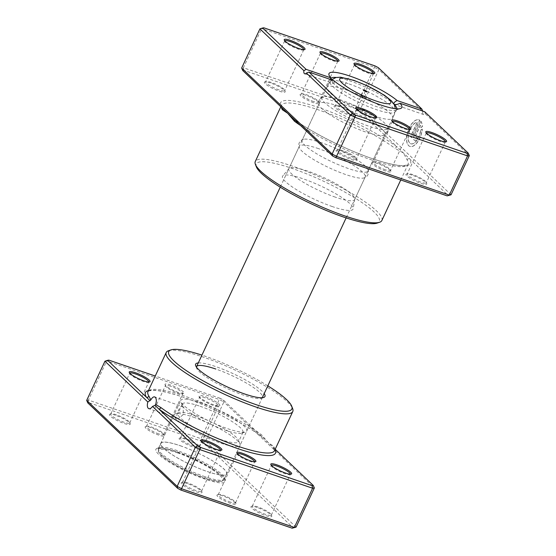 <?xml version="1.0" encoding="UTF-8"?>
<svg xmlns="http://www.w3.org/2000/svg" width="556" height="556" viewBox="0 0 556 556"><rect width="100%" height="100%" fill="white"/><g stroke="black" fill="none" stroke-linecap="round" stroke-linejoin="round"><path stroke-width="0.42" stroke-dasharray="2.78 2.08" d="M275.192 449.255L274.49 448.588A1.911 1.807 -31.8 0 1 273.663 447.9L273.663 447.9A1.911 1.807 -31.8 0 1 273.58 446.204L268.319 442.722L261.556 434.771A69.827 13.205 25 0 0 185.03 396.268A69.827 13.205 25 0 0 147.945 391.667L148.848 390.986L151.823 390.416C157.007 390.117 165.229 391.66 176.488 395.052C203.468 403.107 242.819 422.324 261.793 436.682L261.793 436.682A1.911 1.383 -53.4 0 1 261.556 434.771M237.329 453.731A9.563 1.807 25 0 0 237.273 453.821A9.563 1.807 25 0 0 237.287 454.21A9.563 1.807 25 0 0 249.533 461.278A9.563 1.807 25 0 0 254.3 462.147A9.563 1.807 25 0 0 254.613 461.904A9.563 1.807 25 0 0 254.641 461.807M222.539 495.82A10.522 1.988 25 0 0 217.292 494.868A10.522 1.988 25 0 0 220.225 498.433A10.522 1.988 25 0 0 230.441 503.333A10.522 1.988 25 0 0 236.008 503.59A10.522 1.988 25 0 0 222.539 495.82M230.476 502.137A9.563 1.807 -155 0 1 218.216 494.68A9.563 1.807 -155 0 1 218.529 494.444A9.563 1.807 -155 0 1 223.297 495.313A9.563 1.807 -155 0 1 235.542 502.374A9.563 1.807 -155 0 1 235.556 502.77A9.563 1.807 -155 0 1 230.476 502.137M178.49 392.508A10.522 1.988 -155 0 1 165.021 384.738A10.522 1.988 -155 0 1 170.595 385.002A10.522 1.988 -155 0 1 180.804 389.902A10.522 1.988 -155 0 1 183.737 393.467A10.522 1.988 -155 0 1 178.49 392.508M170.553 386.198A9.563 1.807 25 0 0 165.473 385.565A9.563 1.807 25 0 0 165.486 385.954A9.563 1.807 25 0 0 177.732 393.022A9.563 1.807 25 0 0 182.507 393.891A9.563 1.807 25 0 0 182.813 393.648A9.563 1.807 25 0 0 170.553 386.198M150.745 427.564A10.522 1.988 25 0 0 145.498 426.612A10.522 1.988 25 0 0 148.424 430.177A10.522 1.988 25 0 0 158.641 435.077A10.522 1.988 25 0 0 164.215 435.334A10.522 1.988 25 0 0 150.745 427.564M158.682 433.882A9.563 1.807 -155 0 1 146.423 426.424A9.563 1.807 -155 0 1 146.728 426.188A9.563 1.807 -155 0 1 151.496 427.057A9.563 1.807 -155 0 1 163.742 434.118A9.563 1.807 -155 0 1 163.756 434.514A9.563 1.807 -155 0 1 158.682 433.882M183.014 406.77C180.561 403.6 174.82 415.881 177.614 418.348L178.226 418.717L183.515 414.401L183.014 406.77L154.686 396.901M213.733 404.81A11.481 2.168 -155 0 1 199.041 396.331A11.481 2.168 -155 0 1 205.115 396.616A11.481 2.168 -155 0 1 216.263 401.96A11.481 2.168 -155 0 1 219.46 405.852A11.481 2.168 -155 0 1 213.733 404.81M205.081 397.811A10.522 1.988 25 0 0 199.493 397.116A10.522 1.988 25 0 0 199.507 397.547A10.522 1.988 25 0 0 212.976 405.317A10.522 1.988 25 0 0 218.223 406.276A10.522 1.988 25 0 0 218.564 406.012A10.522 1.988 25 0 0 205.081 397.811M129.756 373.145A10.522 1.988 25 0 0 129.722 373.201A10.522 1.988 25 0 0 129.743 373.632A10.522 1.988 25 0 0 143.212 381.402A10.522 1.988 25 0 0 148.459 382.361A10.522 1.988 25 0 0 148.793 382.097A10.522 1.988 25 0 0 148.82 382.035M271.321 465.309A10.522 1.988 25 0 0 271.286 465.372A10.522 1.988 25 0 0 271.307 465.803A10.522 1.988 25 0 0 284.776 473.573A10.522 1.988 25 0 0 290.024 474.532A10.522 1.988 25 0 0 290.364 474.268A10.522 1.988 25 0 0 290.385 474.198M201.557 441.401A10.522 1.988 25 0 0 201.522 441.457A10.522 1.988 25 0 0 201.536 441.888A10.522 1.988 25 0 0 215.005 449.658A10.522 1.988 25 0 0 220.252 450.617A10.522 1.988 25 0 0 220.593 450.353A10.522 1.988 25 0 0 220.614 450.29M257.067 507.44A11.481 2.168 25 0 0 251.34 506.391A11.481 2.168 25 0 0 254.537 510.283A11.481 2.168 25 0 0 265.685 515.627A11.481 2.168 25 0 0 271.759 515.912A11.481 2.168 25 0 0 257.067 507.44M265.719 514.432A10.522 1.988 -155 0 1 252.236 506.231A10.522 1.988 -155 0 1 252.577 505.974A10.522 1.988 -155 0 1 257.824 506.926A10.522 1.988 -155 0 1 271.293 514.696A10.522 1.988 -155 0 1 271.307 515.127A10.522 1.988 -155 0 1 265.719 514.432M185.266 439.184A11.481 2.168 25 0 0 179.546 438.135A11.481 2.168 25 0 0 182.743 442.027A11.481 2.168 25 0 0 193.884 447.372A11.481 2.168 25 0 0 199.958 447.656A11.481 2.168 25 0 0 185.266 439.184M193.919 446.183A10.522 1.988 -155 0 1 180.436 437.982A10.522 1.988 -155 0 1 180.776 437.718A10.522 1.988 -155 0 1 186.024 438.67A10.522 1.988 -155 0 1 199.493 446.44A10.522 1.988 -155 0 1 199.507 446.871A10.522 1.988 -155 0 1 193.919 446.183M115.502 415.269A11.481 2.168 25 0 0 109.775 414.227A11.481 2.168 25 0 0 112.972 418.119A11.481 2.168 25 0 0 124.113 423.463A11.481 2.168 25 0 0 130.194 423.748A11.481 2.168 25 0 0 115.502 415.269M124.155 422.268A10.522 1.988 -155 0 1 110.672 414.067A10.522 1.988 -155 0 1 111.005 413.803A10.522 1.988 -155 0 1 116.253 414.762A10.522 1.988 -155 0 1 129.722 422.532A10.522 1.988 -155 0 1 129.743 422.963A10.522 1.988 -155 0 1 124.155 422.268M187.296 483.525A11.481 2.168 25 0 0 181.576 482.483A11.481 2.168 25 0 0 184.766 486.375A11.481 2.168 25 0 0 195.914 491.719A11.481 2.168 25 0 0 201.988 492.004A11.481 2.168 25 0 0 187.296 483.525M195.948 490.524A10.522 1.988 -155 0 1 182.465 482.323A10.522 1.988 -155 0 1 182.806 482.059A10.522 1.988 -155 0 1 188.053 483.018A10.522 1.988 -155 0 1 201.522 490.788A10.522 1.988 -155 0 1 201.536 491.219A10.522 1.988 -155 0 1 195.948 490.524M198.297 362.908A38.26 7.235 -155 0 1 215.93 366.668A38.26 7.235 -155 0 1 264.19 393.634M196.435 367.064A36.348 6.874 25 0 0 196.609 368.148A36.348 6.874 25 0 0 243.139 394.989A36.348 6.874 25 0 0 261.264 398.298A36.348 6.874 25 0 0 262.203 397.735M267.818 385.85A67.915 12.844 25 0 0 204.803 356.09A67.915 12.844 25 0 0 201.932 355.124M168.468 350.76A69.827 13.205 -155 0 1 203.287 357.105A69.827 13.205 -155 0 1 292.671 408.674M176.231 451.799A38.26 7.235 25 0 0 157.153 448.317A38.26 7.235 25 0 0 167.801 461.292A38.26 7.235 25 0 0 204.949 479.098A38.26 7.235 25 0 0 225.208 480.057A38.26 7.235 25 0 0 176.231 451.799M205.025 476.714A36.348 6.874 -155 0 1 158.439 448.386A36.348 6.874 -155 0 1 159.614 447.469A36.348 6.874 -155 0 1 177.746 450.777A36.348 6.874 -155 0 1 224.27 477.618A36.348 6.874 -155 0 1 224.332 479.105A36.348 6.874 -155 0 1 205.025 476.714M104.952 361.205L106.689 360.927L219.266 399.514L201.008 438.67L88.425 400.091L86.687 400.369M108.858 360.135L106.689 360.927L88.425 400.091L89.009 402.697L200.271 440.832L203.531 442.569L293.401 528.005M296.077 527.13L205.616 441.123L201.008 438.67L200.271 440.832M275.039 449.575A71.745 13.566 -155 0 0 274.49 448.588L223.38 400L220.12 398.27L219.266 399.514L223.873 401.967L205.616 441.123L203.531 442.569M223.38 400L223.873 401.967L314.342 487.966M220.12 398.27L155.242 376.03M87.778 402.892L89.009 402.697M224.332 479.105L262.439 397.38A36.348 6.874 25 0 0 215.853 369.052M148.466 390.548A71.745 13.566 -155 0 1 199.486 403.295A71.745 13.566 -155 0 1 262.14 436.849A1.911 1.383 -53.4 0 1 261.793 436.682L263.384 438.031M362.158 95.298A1.911 0.361 25 0 0 361.143 95.173A1.911 0.361 25 0 0 361.185 95.319A1.911 0.361 25 0 0 363.596 96.661A1.911 0.361 25 0 0 364.472 96.855A1.911 0.361 25 0 0 364.611 96.793A1.911 0.361 25 0 0 362.158 95.298M346.061 89.822A36.348 6.874 -155 0 1 392.654 118.129A36.348 6.874 -155 0 1 392.647 118.157A36.348 6.874 -155 0 1 373.34 115.759A36.348 6.874 -155 0 1 326.754 87.431A36.348 6.874 -155 0 1 326.768 87.403A36.348 6.874 -155 0 1 346.061 89.822M200.174 402.676A36.348 6.874 -155 0 1 246.76 431.011A36.348 6.874 -155 0 1 245.585 431.922A36.348 6.874 -155 0 1 227.453 428.613A36.348 6.874 -155 0 1 180.929 401.773A36.348 6.874 -155 0 1 180.867 400.285A36.348 6.874 -155 0 1 200.174 402.676M200.056 406.255A33.478 6.331 -155 0 1 242.965 432.353A33.478 6.331 -155 0 1 241.881 433.193A33.478 6.331 -155 0 1 225.187 430.149A33.478 6.331 -155 0 1 182.333 405.421A33.478 6.331 -155 0 1 182.278 404.052A33.478 6.331 -155 0 1 200.056 406.255M195.691 415.624A33.478 6.331 -155 0 1 238.545 440.345A33.478 6.331 -155 0 1 238.6 441.714A33.478 6.331 -155 0 1 220.822 439.511A33.478 6.331 -155 0 1 177.913 413.414A33.478 6.331 -155 0 1 178.997 412.58A33.478 6.331 -155 0 1 195.691 415.624M193.425 417.153A36.348 6.874 -155 0 1 239.956 443.994A36.348 6.874 -155 0 1 240.011 445.481A36.348 6.874 -155 0 1 220.704 443.09A36.348 6.874 -155 0 1 174.118 414.755A36.348 6.874 -155 0 1 175.3 413.845A36.348 6.874 -155 0 1 193.425 417.153M180.123 445.669A36.348 6.874 -155 0 1 226.709 474.004A36.348 6.874 -155 0 1 207.409 471.606A36.348 6.874 -155 0 1 160.823 443.278A36.348 6.874 -155 0 1 180.123 445.669M180.2 445.738A36.161 6.839 -155 0 1 226.535 473.92A36.161 6.839 -155 0 1 207.339 471.537A36.161 6.839 -155 0 1 160.997 443.354A36.161 6.839 -155 0 1 180.2 445.738M177.336 451.868A36.161 6.839 -155 0 1 223.679 480.05A36.161 6.839 -155 0 1 222.511 480.954A36.161 6.839 -155 0 1 204.476 477.667A36.161 6.839 -155 0 1 158.196 450.965A36.161 6.839 -155 0 1 158.14 449.484A36.161 6.839 -155 0 1 177.336 451.868M177.308 452.82A35.396 6.693 -155 0 1 211.669 469.292A35.396 6.693 -155 0 1 221.524 481.294A35.396 6.693 -155 0 1 203.871 478.077A35.396 6.693 -155 0 1 158.571 451.938A35.396 6.693 -155 0 1 177.308 452.82M420.586 130.153L422.164 129.089A14.046 6.769 108.9 0 1 409.841 146.409A14.046 6.769 108.9 0 1 408.563 145.616A14.046 6.769 108.9 0 1 408.521 129.492A14.046 6.769 108.9 0 1 418.946 119.832A14.046 6.769 108.9 0 1 419.669 120.179L411.537 137.617L410.481 136.616L417.132 122.341A11.238 5.414 -71.1 0 0 409.362 131.091A11.238 5.414 -71.1 0 0 409.73 143.121A11.238 5.414 -71.1 0 0 410.752 143.747A11.238 5.414 -71.1 0 0 420.586 130.153L420.746 130.208A11.238 5.414 108.9 0 1 410.905 143.802A11.238 5.414 108.9 0 1 409.89 143.17A11.238 5.414 108.9 0 1 409.522 131.146A11.238 5.414 108.9 0 1 417.292 122.396L410.641 136.672L411.69 137.673L419.822 120.235A14.046 6.769 -71.1 0 0 419.106 119.881A14.046 6.769 -71.1 0 0 408.681 129.548A14.046 6.769 -71.1 0 0 408.723 145.672A14.046 6.769 -71.1 0 0 409.994 146.457A14.046 6.769 -71.1 0 0 422.324 129.138L420.746 130.208M414.498 134.92A4.212 2.029 -71.1 0 0 414.331 140.175A4.212 2.029 -71.1 0 0 414.713 140.411A4.212 2.029 -71.1 0 0 417.66 137.93L416.604 136.929A1.404 0.674 108.9 0 1 415.624 137.756A1.404 0.674 108.9 0 1 415.492 137.679A1.404 0.674 108.9 0 1 415.547 135.928L420.454 125.406A11.238 5.414 108.9 0 1 420.822 127.727L422.4 126.664A14.046 6.769 -71.1 0 0 420.878 121.236L414.338 134.872L420.878 121.236M420.718 121.18A14.046 6.769 108.9 0 1 422.24 126.608L420.663 127.678A11.238 5.414 -71.1 0 0 420.301 125.35L415.395 135.873A1.404 0.674 -71.1 0 0 415.339 137.624A1.404 0.674 -71.1 0 0 415.464 137.7A1.404 0.674 -71.1 0 0 416.444 136.873L417.5 137.874A4.212 2.029 108.9 0 1 414.554 140.362A4.212 2.029 108.9 0 1 414.171 140.126A4.212 2.029 108.9 0 1 414.338 134.872M242.75 70.563L243.973 70.369L355.242 108.503L358.502 110.234L397.262 147.083A1.911 1.383 126.6 0 0 395.087 148.41L403.434 152.956L407.11 159.843A69.827 13.205 -155 0 1 408.055 164.333A69.827 13.205 -155 0 1 370.97 159.732A69.827 13.205 -155 0 1 300.553 125.517M332.377 206.589A38.913 7.36 -155 0 1 296.556 189.714A38.913 7.36 -155 0 1 282.712 175.939A38.913 7.36 -155 0 1 303.166 178.823A38.913 7.36 -155 0 1 353.15 208.785A38.913 7.36 -155 0 1 332.377 206.589M335.386 197.165A36.348 6.874 -155 0 1 288.8 168.829A36.348 6.874 -155 0 1 288.995 168.531A36.348 6.874 -155 0 1 308.1 171.227A36.348 6.874 -155 0 1 354.791 199.215A36.348 6.874 -155 0 1 354.686 199.555A36.348 6.874 -155 0 1 335.386 197.165M377.51 163.492A10.522 1.988 25 0 0 372.263 162.533A10.522 1.988 25 0 0 375.196 166.098A10.522 1.988 25 0 0 385.405 170.998A10.522 1.988 25 0 0 390.979 171.262A10.522 1.988 25 0 0 377.51 163.492M385.447 169.802A9.563 1.807 -155 0 1 373.187 162.352A9.563 1.807 -155 0 1 373.493 162.109A9.563 1.807 -155 0 1 378.268 162.977A9.563 1.807 -155 0 1 390.514 170.046A9.563 1.807 -155 0 1 390.527 170.435A9.563 1.807 -155 0 1 385.447 169.802M305.71 95.236A10.522 1.988 25 0 0 300.462 94.277A10.522 1.988 25 0 0 303.395 97.849A10.522 1.988 25 0 0 313.612 102.742A10.522 1.988 25 0 0 319.179 103.006A10.522 1.988 25 0 0 305.71 95.236M313.647 101.553A9.563 1.807 -155 0 1 301.387 94.096A9.563 1.807 -155 0 1 301.7 93.853A9.563 1.807 -155 0 1 306.467 94.722A9.563 1.807 -155 0 1 318.713 101.79A9.563 1.807 -155 0 1 318.727 102.179A9.563 1.807 -155 0 1 313.647 101.553M392.3 121.403A9.563 1.807 25 0 0 392.244 121.486A9.563 1.807 25 0 0 392.258 121.882A9.563 1.807 25 0 0 404.504 128.943A9.563 1.807 25 0 0 409.272 129.812A9.563 1.807 25 0 0 409.577 129.576A9.563 1.807 25 0 0 409.612 129.472M320.499 53.147A9.563 1.807 25 0 0 320.444 53.23A9.563 1.807 25 0 0 320.458 53.626A9.563 1.807 25 0 0 332.703 60.687A9.563 1.807 25 0 0 337.471 61.556A9.563 1.807 25 0 0 337.784 61.32A9.563 1.807 25 0 0 337.812 61.216M412.038 175.105A11.481 2.168 25 0 0 406.311 174.063A11.481 2.168 25 0 0 409.508 177.955A11.481 2.168 25 0 0 420.649 183.292A11.481 2.168 25 0 0 426.73 183.584A11.481 2.168 25 0 0 412.038 175.105M420.69 182.104A10.522 1.988 -155 0 1 407.207 173.903A10.522 1.988 -155 0 1 407.541 173.639A10.522 1.988 -155 0 1 412.788 174.598A10.522 1.988 -155 0 1 426.257 182.368A10.522 1.988 -155 0 1 426.278 182.799A10.522 1.988 -155 0 1 420.69 182.104M342.267 151.19A11.481 2.168 25 0 0 336.54 150.148A11.481 2.168 25 0 0 339.737 154.04A11.481 2.168 25 0 0 350.885 159.384A11.481 2.168 25 0 0 356.959 159.669A11.481 2.168 25 0 0 342.267 151.19M350.919 158.189A10.522 1.988 -155 0 1 337.436 149.988A10.522 1.988 -155 0 1 337.777 149.724A10.522 1.988 -155 0 1 343.024 150.683A10.522 1.988 -155 0 1 356.493 158.453A10.522 1.988 -155 0 1 356.507 158.884A10.522 1.988 -155 0 1 350.919 158.189M340.237 106.849A11.481 2.168 25 0 0 334.51 105.807A11.481 2.168 25 0 0 337.707 109.699A11.481 2.168 25 0 0 348.855 115.036A11.481 2.168 25 0 0 354.93 115.328A11.481 2.168 25 0 0 340.237 106.849M348.89 113.848A10.522 1.988 -155 0 1 335.407 105.647A10.522 1.988 -155 0 1 335.748 105.383A10.522 1.988 -155 0 1 340.995 106.342A10.522 1.988 -155 0 1 354.464 114.112A10.522 1.988 -155 0 1 354.478 114.543A10.522 1.988 -155 0 1 348.89 113.848M270.466 82.934A11.481 2.168 25 0 0 264.746 81.892A11.481 2.168 25 0 0 267.943 85.784A11.481 2.168 25 0 0 279.084 91.128A11.481 2.168 25 0 0 285.165 91.413A11.481 2.168 25 0 0 270.466 82.934M279.126 89.933A10.522 1.988 -155 0 1 265.636 81.732A10.522 1.988 -155 0 1 265.976 81.468A10.522 1.988 -155 0 1 271.224 82.427A10.522 1.988 -155 0 1 284.693 90.197A10.522 1.988 -155 0 1 284.714 90.628A10.522 1.988 -155 0 1 279.126 89.933M354.499 64.725A10.522 1.988 25 0 0 354.464 64.781A10.522 1.988 25 0 0 354.478 65.212A10.522 1.988 25 0 0 367.947 72.982A10.522 1.988 25 0 0 373.194 73.941A10.522 1.988 25 0 0 373.535 73.677A10.522 1.988 25 0 0 373.556 73.614M426.292 132.981A10.522 1.988 25 0 0 426.257 133.037A10.522 1.988 25 0 0 426.278 133.468A10.522 1.988 25 0 0 439.747 141.238A10.522 1.988 25 0 0 444.995 142.197A10.522 1.988 25 0 0 445.328 141.933A10.522 1.988 25 0 0 445.356 141.87M356.528 109.066A10.522 1.988 25 0 0 356.493 109.129A10.522 1.988 25 0 0 356.507 109.56A10.522 1.988 25 0 0 369.976 117.33A10.522 1.988 25 0 0 375.224 118.282A10.522 1.988 25 0 0 375.564 118.018A10.522 1.988 25 0 0 375.585 117.955M284.728 40.81A10.522 1.988 25 0 0 284.693 40.873A10.522 1.988 25 0 0 284.707 41.304A10.522 1.988 25 0 0 298.176 49.074A10.522 1.988 25 0 0 303.423 50.026A10.522 1.988 25 0 0 303.764 49.769A10.522 1.988 25 0 0 303.791 49.699M341.245 100.143A36.348 6.874 25 0 0 323.418 96.744A36.348 6.874 25 0 0 321.945 97.752A36.348 6.874 25 0 0 368.531 126.08A36.348 6.874 25 0 0 387.831 128.471A36.348 6.874 25 0 0 387.65 126.698A36.348 6.874 25 0 0 341.245 100.143M338.472 106.099A36.348 6.874 25 0 0 319.165 103.708A36.348 6.874 25 0 0 319.346 105.48A36.348 6.874 25 0 0 365.751 132.036A36.348 6.874 25 0 0 383.584 135.435A36.348 6.874 25 0 0 385.058 134.434A36.348 6.874 25 0 0 338.472 106.099M321.396 142.704A36.348 6.874 25 0 0 303.569 139.313A36.348 6.874 25 0 0 302.096 140.314A36.348 6.874 25 0 0 348.681 168.642A36.348 6.874 25 0 0 367.982 171.039A36.348 6.874 25 0 0 367.808 169.267A36.348 6.874 25 0 0 321.396 142.704M318.623 148.667A36.348 6.874 25 0 0 299.316 146.27A36.348 6.874 25 0 0 299.496 148.042A36.348 6.874 25 0 0 345.901 174.605A36.348 6.874 25 0 0 363.735 177.996A36.348 6.874 25 0 0 365.209 176.996A36.348 6.874 25 0 0 318.623 148.667M256.323 166.786A67.915 12.844 -155 0 1 292.282 168.475A67.915 12.844 -155 0 1 358.224 200.084A67.915 12.844 -155 0 1 377.128 223.116M381.854 220.517A69.827 13.205 25 0 0 292.359 166.091A69.827 13.205 25 0 0 255.28 161.497M394.239 104.556A36.348 6.874 25 0 0 393.947 104.285L423.63 114.55A3.829 1.842 -71.1 0 0 425.319 113.813L469.313 155.631M331.022 78.354A36.348 6.874 25 0 0 330.876 78.598A36.348 6.874 25 0 0 330.931 80.078A36.348 6.874 25 0 0 333.69 83.629A36.348 6.874 25 0 0 377.461 106.926A36.348 6.874 25 0 0 395.587 110.227A36.348 6.874 25 0 0 396.769 109.317A36.348 6.874 25 0 0 396.887 108.837M393.724 103.673L393.947 104.285A36.348 6.874 25 0 0 350.183 80.988A36.348 6.874 25 0 0 336.151 77.472M451.048 194.795L360.587 108.795L378.844 69.632L422.831 111.45A3.829 1.842 -71.1 0 0 423.63 114.55M259.923 28.87L261.654 28.592L374.237 67.179L378.844 69.632L378.351 67.665M358.502 110.234L360.587 108.795L355.979 106.342L243.396 67.756L261.654 28.592L263.822 27.8M243.973 70.369L243.396 67.756L241.658 68.034M355.242 108.503L375.091 65.935M282.441 108.302A1.911 1.807 -31.8 0 0 282.337 108.1L282.337 108.1A1.911 1.807 -31.8 0 0 281.51 107.412A71.745 13.566 25 0 1 318.637 107.523A71.745 13.566 25 0 1 397.262 147.083L448.372 195.67M333.697 80.557C334.531 82.948 334.531 83.977 333.69 83.629L331.605 79.842M304.709 73.788L333.69 83.629M422.831 111.45L422.65 111.04M424.721 111.749L425.319 113.813M407.11 159.843A1.911 1.807 148.2 0 1 409.612 158.821A71.745 13.566 25 0 1 372.485 158.71A71.745 13.566 25 0 1 293.86 119.151A1.911 1.383 -53.4 0 1 294.207 119.318L294.207 119.318A1.911 1.383 -53.4 0 1 294.576 119.832M273.246 447.406L274.518 450.694A69.827 13.205 25 0 0 273.58 446.204M349.092 83.956A35.792 6.769 -155 0 1 395.038 111.686A35.792 6.769 -155 0 1 375.96 109.497A35.792 6.769 -155 0 1 343.33 94.172A35.792 6.769 -155 0 1 330.174 81.44A35.792 6.769 -155 0 1 349.092 83.956M281.308 107.225A69.827 13.205 -155 0 1 281.482 105.306A69.827 13.205 -155 0 1 318.56 109.907A69.827 13.205 -155 0 1 395.087 148.41M237.287 454.21L236.821 452.994M218.529 494.444L217.292 494.868M218.216 494.68L237.273 453.821M165.486 385.954L165.021 384.738M146.728 426.188L145.498 426.612M146.423 426.424L165.473 385.565M199.507 397.547L199.041 396.331M129.743 373.632L129.27 372.416M271.307 465.803L270.835 464.587M201.536 441.888L201.07 440.672M252.577 505.974L251.34 506.391M180.776 437.718L179.546 438.135M111.005 413.803L109.775 414.227M182.806 482.059L181.576 482.483M196.609 368.148L195.67 365.716M159.614 447.469L157.153 448.317M180.436 437.982L199.493 397.116M110.672 414.067L129.722 373.201M252.236 506.231L271.286 465.372M182.465 482.323L201.522 441.457M158.439 448.386L180.867 400.285M201.536 491.219L220.593 450.353M271.307 515.127L290.364 474.268M129.743 422.963L148.793 382.097M199.507 446.871L218.564 406.012M224.27 477.618L225.208 480.057M261.264 398.298L263.732 397.45M201.522 490.788L201.988 492.004M129.722 422.532L130.194 423.748M199.493 446.44L199.958 447.656M271.293 514.696L271.759 515.912M220.252 450.617L221.49 450.193M290.024 474.532L291.254 474.108M148.459 382.361L149.689 381.937M218.223 406.276L219.46 405.852M178.226 418.717L148.869 408.66M163.756 434.514L182.813 393.648M163.742 434.118L164.215 435.334M182.507 393.891L183.737 393.467M235.556 502.77L254.613 461.904M235.542 502.374L236.008 503.59M254.3 462.147L255.538 461.723M361.143 95.173L363.527 90.065M364.472 96.855L362.401 97.001L361.185 95.319M392.654 118.129L395.038 111.686L395.399 108.705M392.647 118.157L346.131 217.903M262.439 397.38L246.76 431.011M241.881 433.193L245.585 431.922M242.965 432.353L238.6 441.714M238.545 440.345L239.956 443.994M240.011 445.481L226.709 474.004M174.118 414.755L160.823 443.278M178.997 412.58L175.3 413.845M182.278 404.052L177.913 413.414M182.333 405.421L180.929 401.773M326.754 87.431L280.245 187.177M226.535 473.92L223.679 480.05M221.524 481.294L222.511 480.954M160.997 443.354L158.14 449.484M158.571 451.938L158.196 450.965M326.768 87.403L331.584 79.786M364.611 96.793L366.995 91.684M288.995 168.531L282.712 175.939M373.493 162.109L372.263 162.533M301.7 93.853L300.462 94.277M392.258 121.882L391.785 120.666M320.458 53.626L319.992 52.41M320.444 53.23L301.387 94.096M392.244 121.486L373.187 162.352M407.541 173.639L406.311 174.063M337.777 149.724L336.54 150.148M335.748 105.383L334.51 105.807M265.976 81.468L264.746 81.892M354.478 65.212L354.012 63.996M426.278 133.468L425.806 132.252M356.507 109.56L356.042 108.344M284.707 41.304L284.241 40.088M323.418 96.744C321.431 96.932 316.774 100.434 319.346 105.48M303.569 139.313C301.581 139.493 296.925 143.003 299.496 148.042M395.587 110.227L400.522 108.538M426.257 133.037L407.207 173.903M356.493 109.129L337.436 149.988M354.464 64.781L335.407 105.647M284.693 40.873L265.636 81.732M400.758 179.97L408.055 164.333C408.889 164.479 407.576 164.903 404.115 165.591C398.916 165.869 390.694 164.319 379.456 160.927C352.476 152.865 313.167 133.669 294.207 119.318L292.616 117.969M319.165 103.708L302.096 140.314M330.876 78.598L321.945 97.752M299.316 146.27L288.8 168.829M365.209 176.996L354.686 199.555M396.769 109.317L387.831 128.471M385.058 134.434L367.982 171.039M280.808 106.745L281.482 105.306L282.754 108.594M303.764 49.769L284.714 90.628M373.535 73.677L354.478 114.543M375.564 118.018L356.507 158.884M445.328 141.933L426.278 182.799M330.931 80.078L329.062 75.213M367.808 169.267C368.941 170.907 369.247 176.725 363.735 177.996M387.65 126.698C388.79 128.339 389.096 134.163 383.584 135.435M303.423 50.026L304.66 49.609M375.224 118.282L376.454 117.865M444.995 142.197L446.225 141.773M373.194 73.941L374.424 73.517M284.693 90.197L285.165 91.413M354.464 114.112L354.93 115.328M356.493 158.453L356.959 159.669M426.257 182.368L426.73 183.584M409.577 129.576L390.527 170.435M337.784 61.32L318.727 102.179M337.471 61.556L338.708 61.132M409.272 129.812L410.502 129.388M318.713 101.79L319.179 103.006M390.514 170.046L390.979 171.262M354.791 199.215L353.15 208.785"/><path stroke-width="0.83" d="M250.29 460.764A10.522 1.988 -155 0 1 236.821 452.994A10.522 1.988 -155 0 1 242.388 453.258A10.522 1.988 -155 0 1 252.605 458.151A10.522 1.988 -155 0 1 255.538 461.723A10.522 1.988 -155 0 1 250.29 460.764M254.641 461.807A9.563 1.807 25 0 0 242.353 454.447A9.563 1.807 25 0 0 237.329 453.731M155.242 376.03L108.858 360.135L107.628 360.33L146.388 397.179A1.911 1.807 148.2 0 0 148.89 396.157L150.829 399.917L147.847 401.988A6.505 3.134 -71.1 0 0 148.278 408.292A6.505 3.134 -71.1 0 0 148.869 408.66A6.505 3.134 -71.1 0 0 152.518 406.422L155.006 405.366L197.498 445.766L195.413 447.205L152.518 406.422M150.829 399.917C152.434 397.158 153.915 396.268 155.263 397.262C156.521 398.749 156.646 401.168 155.645 404.504L160.913 407.59A69.827 13.205 25 0 0 237.44 446.093A69.827 13.205 25 0 0 274.518 450.694L292.783 411.53A69.827 13.205 -155 0 1 255.697 406.936A69.827 13.205 -155 0 1 166.209 352.511A69.827 13.205 -155 0 1 168.468 350.76L170.935 349.912A67.915 12.844 25 0 0 189.839 372.944A67.915 12.844 25 0 0 255.774 404.546A67.915 12.844 25 0 0 291.733 406.241A67.915 12.844 25 0 0 267.818 385.85M154.686 396.901L155.263 397.262M143.962 380.895A11.481 2.168 -155 0 1 129.27 372.416A11.481 2.168 -155 0 1 135.351 372.708A11.481 2.168 -155 0 1 146.492 378.045A11.481 2.168 -155 0 1 149.689 381.937A11.481 2.168 -155 0 1 143.962 380.895M148.82 382.035A10.522 1.988 25 0 0 135.31 373.896A10.522 1.988 25 0 0 129.756 373.145M285.534 473.066A11.481 2.168 -155 0 1 270.835 464.587A11.481 2.168 -155 0 1 276.916 464.872A11.481 2.168 -155 0 1 288.057 470.216A11.481 2.168 -155 0 1 291.254 474.108A11.481 2.168 -155 0 1 285.534 473.066M290.385 474.198A10.522 1.988 25 0 0 276.874 466.067A10.522 1.988 25 0 0 271.321 465.309M215.763 449.151A11.481 2.168 -155 0 1 201.07 440.672A11.481 2.168 -155 0 1 207.145 440.964A11.481 2.168 -155 0 1 218.293 446.301A11.481 2.168 -155 0 1 221.49 450.193A11.481 2.168 -155 0 1 215.763 449.151M220.614 450.29A10.522 1.988 25 0 0 207.11 442.152A10.522 1.988 25 0 0 201.557 441.401M264.19 393.634A38.26 7.235 -155 0 1 263.732 397.45A38.26 7.235 -155 0 1 244.647 393.968A38.26 7.235 -155 0 1 195.67 365.716A38.26 7.235 -155 0 1 198.297 362.908M215.853 369.052A36.348 6.874 25 0 0 196.553 366.661A36.348 6.874 25 0 0 196.435 367.064M291.733 406.241L292.671 408.674A69.827 13.205 -155 0 1 292.783 411.53M197.498 445.766L200.758 447.497L312.027 485.631L313.25 485.437L275.192 449.255M147.847 401.988L104.952 361.205L86.687 400.369L177.155 486.368L181.763 488.821L294.346 527.408L296.077 527.13L314.342 487.966L312.604 488.244L294.346 527.408L292.178 528.2L180.909 490.065L177.649 488.335L87.778 402.892L86.687 400.369M312.027 485.631L312.604 488.244L200.021 449.658L195.413 447.205L177.155 486.368L177.649 488.335M200.758 447.497L180.909 490.065M296.077 527.13L292.178 528.2M201.932 355.124A67.915 12.844 25 0 0 170.935 349.912M262.203 397.735A36.348 6.874 25 0 0 262.439 397.38L346.131 217.903M314.342 487.966L313.25 485.437M107.628 360.33L104.952 361.205M148.466 390.548A71.745 13.566 -155 0 0 146.388 397.179L150.12 400.73M155.006 405.366L155.645 404.504M275.039 449.575A71.745 13.566 -155 0 1 237.363 448.477A71.745 13.566 -155 0 1 158.738 408.917A1.911 1.383 126.6 0 0 160.913 407.59M364.541 90.19A1.911 0.361 25 0 0 363.527 90.065A1.911 0.361 25 0 0 365.98 91.559A1.911 0.361 25 0 0 366.995 91.684A1.911 0.361 25 0 0 364.541 90.19M405.255 128.436A10.522 1.988 -155 0 1 391.785 120.666A10.522 1.988 -155 0 1 397.359 120.923A10.522 1.988 -155 0 1 407.576 125.823A10.522 1.988 -155 0 1 410.502 129.388A10.522 1.988 -155 0 1 405.255 128.436M409.612 129.472A9.563 1.807 25 0 0 397.318 122.118A9.563 1.807 25 0 0 392.3 121.403M333.461 60.18A10.522 1.988 -155 0 1 319.992 52.41A10.522 1.988 -155 0 1 325.559 52.667A10.522 1.988 -155 0 1 335.775 57.567A10.522 1.988 -155 0 1 338.708 61.132A10.522 1.988 -155 0 1 333.461 60.18M337.812 61.216A9.563 1.807 25 0 0 325.524 53.862A9.563 1.807 25 0 0 320.499 53.147M368.704 72.475A11.481 2.168 -155 0 1 354.012 63.996A11.481 2.168 -155 0 1 360.086 64.281A11.481 2.168 -155 0 1 371.234 69.625A11.481 2.168 -155 0 1 374.424 73.517A11.481 2.168 -155 0 1 368.704 72.475M373.556 73.614A10.522 1.988 25 0 0 360.052 65.476A10.522 1.988 25 0 0 354.499 64.725M440.498 140.731A11.481 2.168 -155 0 1 425.806 132.252A11.481 2.168 -155 0 1 431.887 132.536A11.481 2.168 -155 0 1 443.028 137.881A11.481 2.168 -155 0 1 446.225 141.773A11.481 2.168 -155 0 1 440.498 140.731M445.356 141.87A10.522 1.988 25 0 0 431.845 133.732A10.522 1.988 25 0 0 426.292 132.981M370.734 116.816A11.481 2.168 -155 0 1 356.042 108.344A11.481 2.168 -155 0 1 362.116 108.629A11.481 2.168 -155 0 1 373.257 113.973A11.481 2.168 -155 0 1 376.454 117.865A11.481 2.168 -155 0 1 370.734 116.816M375.585 117.955A10.522 1.988 25 0 0 362.081 109.817A10.522 1.988 25 0 0 356.528 109.066M298.933 48.56A11.481 2.168 -155 0 1 284.241 40.088A11.481 2.168 -155 0 1 290.315 40.373A11.481 2.168 -155 0 1 301.463 45.717A11.481 2.168 -155 0 1 304.66 49.609A11.481 2.168 -155 0 1 298.933 48.56M303.791 49.699A10.522 1.988 25 0 0 290.281 41.568A10.522 1.988 25 0 0 284.728 40.81M379.595 222.268L377.128 223.116A67.915 12.844 -155 0 1 343.26 216.937A67.915 12.844 -155 0 1 256.323 166.786L255.392 164.354A69.827 13.205 25 0 0 344.776 215.916A69.827 13.205 25 0 0 379.595 222.268A69.827 13.205 25 0 0 381.854 220.517L400.758 179.97M397.123 100.546L421.851 109.025L378.351 67.665L375.091 65.935L263.822 27.8L262.599 27.995L306.099 69.347L330.827 77.826A40.178 7.596 -155 0 1 329.062 75.213A40.178 7.596 -155 0 1 354.144 77.583A40.178 7.596 -155 0 1 397.123 100.546C394.6 101.762 393.544 103.013 393.947 104.285C395.497 104.876 397.512 104.542 399.993 103.277A40.178 7.596 -155 0 1 400.522 108.538A40.178 7.596 -155 0 1 380.485 104.882A40.178 7.596 -155 0 1 333.697 80.557L308.969 72.078L352.469 113.431L355.729 115.168L466.991 153.303L468.221 153.108L424.721 111.749L399.993 103.277M396.887 108.837A36.348 6.874 25 0 0 394.239 104.556M336.151 77.472A36.348 6.874 25 0 0 331.022 78.354M294.576 119.832A1.911 1.383 -53.4 0 1 294.444 121.229L287.681 113.278L242.75 70.563L241.658 68.034L332.127 154.033L336.734 156.486L449.311 195.073L451.048 194.795L469.313 155.631L467.575 155.909L354.992 117.33L350.384 114.877L306.398 73.058L308.969 72.078M451.048 194.795L447.142 195.865L449.311 195.073L467.575 155.909L466.991 153.303M447.142 195.865L335.88 157.73L355.729 115.168M335.88 157.73L332.62 156L332.127 154.033L350.384 114.877L352.469 113.431M306.099 69.347L303.91 70.695A3.829 1.842 -71.1 0 0 304.709 73.788A3.829 1.842 -71.1 0 0 306.398 73.058M303.91 70.695L259.923 28.87L262.599 27.995M241.658 68.034L259.923 28.87M332.62 156L287.681 113.278L282.42 109.796A69.827 13.205 -155 0 1 281.308 107.225M280.808 106.745L255.28 161.497A69.827 13.205 25 0 0 255.392 164.354M331.605 79.842L330.827 77.826M422.831 111.45L421.851 109.025M468.221 153.108L469.313 155.631M282.441 108.302A1.911 1.807 -31.8 0 1 282.42 109.796M166.209 352.511L147.945 391.667A69.827 13.205 25 0 0 148.89 396.157M375.849 100.942A28.217 5.338 25 0 0 388.644 98.892A28.217 5.338 25 0 0 354.665 80.808A28.217 5.338 25 0 0 341.87 82.858A28.217 5.338 25 0 0 375.849 100.942M300.553 125.517A69.827 13.205 -155 0 1 294.444 121.229M395.399 108.705L394.294 104.674L391.5 100.9L384.467 95.257L367.669 85.958L353.97 80.377L340.578 77.208L336.019 77.506L331.584 79.786M280.245 187.177L196.553 366.661"/></g></svg>
